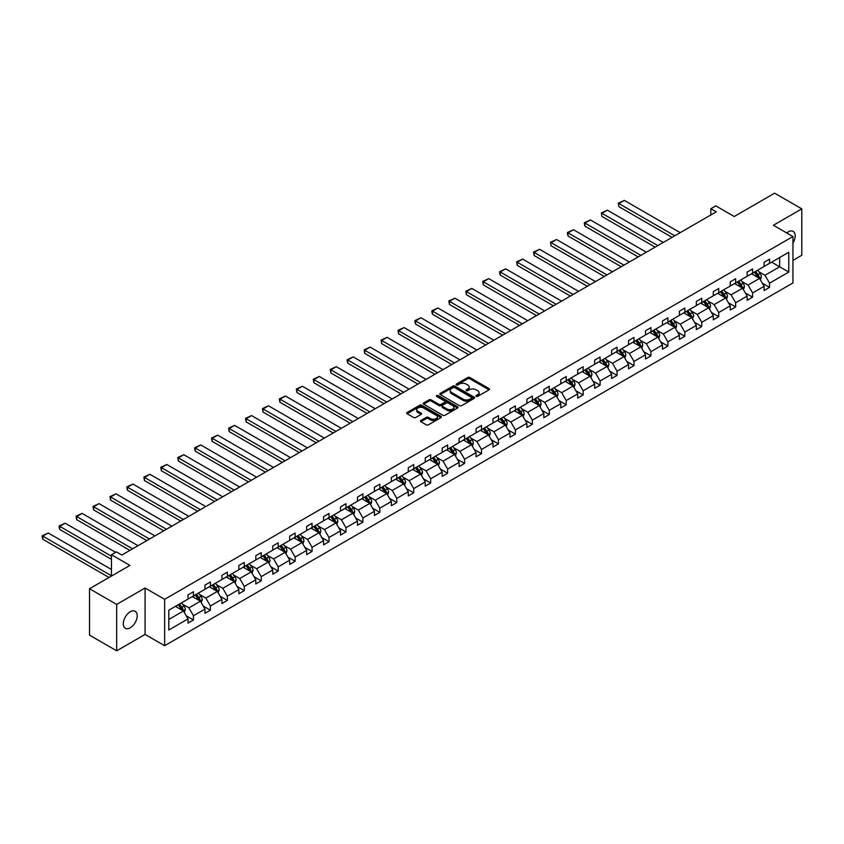 <?xml version="1.0" encoding="UTF-8"?>
<svg xmlns="http://www.w3.org/2000/svg" width="844" height="844" viewBox="0 0 844 844"><rect width="100%" height="100%" fill="white"/><g stroke="black" fill="none" stroke-linecap="round" stroke-linejoin="round"><path stroke-width="1.27" d="M476.216 396.374A1.055 0.612 0 0 0 477.704 396.374L489.035 389.833A1.509 0.876 0 0 0 489.478 389.211A1.509 0.876 0 0 0 489.035 388.599L469.844 377.521A1.509 0.876 0 0 0 467.713 377.521L456.382 384.062A1.055 0.612 0 0 0 457.87 384.927L459.336 384.073A4.821 2.785 0 0 1 466.162 384.073L467.766 385.001A4.821 2.785 0 0 1 469.18 386.974A4.821 2.785 0 0 1 467.766 388.936L466.299 389.78A1.055 0.612 0 0 0 467.787 390.645L469.253 389.801A4.821 2.785 0 0 1 476.079 389.801L477.672 390.719A4.821 2.785 0 0 1 479.086 392.692A4.821 2.785 0 0 1 477.672 394.665L476.216 395.509A1.055 0.612 0 0 0 476.216 396.374L476.216 395.509M130.25 627.799A9.833 5.676 120 0 0 136.675 619.137A9.833 5.676 120 0 0 135.167 611.267A9.833 5.676 120 0 0 130.25 611.752A9.833 5.676 120 0 0 123.825 620.414A9.833 5.676 120 0 0 125.334 628.295A9.833 5.676 120 0 0 130.25 627.799M792.949 243.061A9.833 5.676 120 0 0 793.138 231.383A9.833 5.676 120 0 0 788.222 231.878A9.833 5.676 120 0 0 786.703 232.944M792.949 260.374L801.8 255.268L801.8 208.858L774.644 193.181L734.248 216.507L715.775 205.852L710.838 208.7L710.838 214.977M116.672 650.819L145.073 634.414L145.073 588.015L116.672 604.409L116.672 650.819L89.527 635.142L89.527 588.732L129.923 565.406L111.461 554.751L111.461 576.072M116.672 604.409L89.527 588.732M420.903 420.481A1.509 0.876 0 0 0 420.47 421.103A1.509 0.876 0 0 0 420.903 421.715L426.294 424.827A1.509 0.876 0 0 0 428.425 424.827L441.001 417.558A1.509 0.876 0 0 0 441.444 416.947A1.509 0.876 0 0 0 441.001 416.324L421.81 405.247A1.509 0.876 0 0 0 419.679 405.247L407.103 412.516A1.509 0.876 0 0 0 406.66 413.127A1.509 0.876 0 0 0 407.103 413.739L413.602 417.495A1.509 0.876 0 0 0 415.733 417.495L421.124 414.393A1.509 0.876 0 0 0 421.567 413.771A1.509 0.876 0 0 0 421.124 413.159L417.896 411.292A4.03 2.332 0 0 1 416.714 409.646A4.03 2.332 0 0 1 419.204 407.504A4.03 2.332 0 0 1 423.604 408L436.232 415.301A4.03 2.332 0 0 1 437.414 416.947A4.03 2.332 0 0 1 434.924 419.099A4.03 2.332 0 0 1 430.524 418.592L428.425 417.379A1.509 0.876 0 0 0 426.294 417.379L420.903 420.481L420.903 421.715M111.461 554.751L116.409 551.892L121.831 555.035L716.271 211.833L710.838 208.7M145.073 588.015L164.633 599.303L792.949 236.542L792.949 282.951L164.633 645.702L164.633 599.303M801.8 208.858L773.399 225.253L792.949 236.542M459.452 405.679A1.509 0.876 0 0 0 461.584 405.679L474.159 398.421A1.509 0.876 0 0 0 474.602 397.798A1.509 0.876 0 0 0 474.159 397.186L454.969 386.109A1.509 0.876 0 0 0 452.838 386.109L440.262 393.367A1.509 0.876 0 0 0 439.819 393.99A1.509 0.876 0 0 0 440.262 394.602L459.452 405.679M437.002 396.596A1.055 0.612 0 0 1 438.068 396.743L438.068 395.498L457.585 406.755A1.509 0.876 0 0 1 458.028 407.378A1.509 0.876 0 0 1 457.585 407.99L444.999 415.248A1.509 0.876 0 0 1 442.868 415.248L423.677 404.171L429.068 401.09L429.068 399.834L423.677 402.936A1.509 0.876 0 0 0 423.234 403.559A1.509 0.876 0 0 0 423.677 404.171L423.677 402.936M429.068 401.09A1.509 0.876 0 0 1 431.2 401.09L431.2 399.834A1.509 0.876 0 0 0 429.068 399.834M431.2 399.834L438.975 404.329A1.509 0.876 0 0 0 441.106 404.329L444.682 402.261A1.509 0.876 0 0 0 445.126 401.649A1.509 0.876 0 0 0 444.682 401.037L436.58 396.353A1.055 0.612 0 0 1 438.068 395.498M168.811 610.18L188.033 599.082L188.033 594.883L193.466 591.749L193.466 595.948L204.976 589.302L204.976 585.103L210.409 581.959L210.409 586.169L221.919 579.522L221.919 575.313L227.352 572.179L227.352 576.389L238.863 569.732L238.863 565.533L244.296 562.399L244.296 566.598L255.806 559.952L255.806 555.753L261.239 552.62L261.239 556.818L272.749 550.172L272.749 545.973L278.182 542.84L278.182 547.039L289.692 540.392L289.692 536.193L295.126 533.049L295.126 537.259L306.636 530.612L306.636 526.403L312.069 523.269L312.069 527.468L323.579 520.822L323.579 516.623L329.012 513.49L329.012 517.688L340.522 511.042L340.522 506.843L345.956 503.71L345.956 507.909L357.466 501.262L357.466 497.063L362.899 493.919L362.899 498.129L374.409 491.482L374.409 487.273L379.842 484.139L379.842 488.338L391.352 481.692L391.352 477.493L396.786 474.36L396.786 478.559L408.296 471.912L408.296 467.713L413.729 464.58L413.729 468.779L425.239 462.132L425.239 457.933L430.672 454.8L430.672 458.999L442.182 452.352L442.182 448.153L447.615 445.01L447.615 449.219L459.125 442.572L459.125 438.363L464.559 435.23L464.559 439.429L476.069 432.782L476.069 428.583L481.502 425.45L481.502 429.649L493.012 423.002L493.012 418.803L498.445 415.67L498.445 419.869L509.955 413.222L509.955 409.023L515.389 405.88L515.389 410.089L526.899 403.443L526.899 399.233L532.332 396.1L532.332 400.299L543.842 393.652L543.842 389.453L549.275 386.32L549.275 390.519L560.785 383.872L560.785 379.673L566.219 376.54L566.219 380.739L577.729 374.092L577.729 369.894L583.162 366.76L583.162 370.959L594.672 364.313L594.672 360.103L600.105 356.97L600.105 361.179L611.615 354.533L611.615 350.323L617.048 347.19L617.048 351.389L628.569 344.742L628.569 340.543L633.992 337.41L633.992 341.609L645.512 334.962L645.512 330.764L650.935 327.63L650.935 331.829L662.456 325.183L662.456 320.984L667.878 317.84L667.878 322.049L679.399 315.403L679.399 311.193L684.822 308.06L684.822 312.259L696.342 305.612L696.342 301.413L701.765 298.28L701.765 302.479L713.285 295.833L713.285 291.634L718.708 288.5L718.708 292.699L730.229 286.053L730.229 281.854L735.651 278.72L735.651 282.919L747.172 276.273L747.172 272.063L752.595 268.93L752.595 273.139L764.115 266.482L764.115 262.284L769.538 259.15L769.538 263.349L788.771 252.25L788.771 272.074L769.538 283.173L769.538 287.371L764.115 290.505L764.115 286.306L752.595 292.952L752.595 297.151L747.172 300.285L747.172 296.086L735.651 302.732L735.651 306.931L730.229 310.064L730.229 305.866L718.708 312.512L718.708 316.711L713.285 319.855L713.285 315.645L701.765 322.292L701.765 326.501L696.342 329.635L696.342 325.436L684.822 332.082L684.822 336.281L679.399 339.415L679.399 335.216L667.878 341.862L667.878 346.061L662.456 349.194L662.456 344.996L650.935 351.642L650.935 355.841L645.512 358.985L645.512 354.775L633.992 361.422L633.992 365.631L628.569 368.765L628.569 364.566L617.048 371.212L617.048 375.411L611.615 378.545L611.615 374.346L600.105 380.992L600.105 385.191L594.672 388.324L594.672 384.125L583.162 390.772L583.162 394.971L577.729 398.104L577.729 393.905L566.219 400.552L566.219 404.751L560.785 407.895L560.785 403.685L549.275 410.332L549.275 414.541L543.842 417.674L543.842 413.476L532.332 420.122L532.332 424.321L526.899 427.454L526.899 423.255L515.389 429.902L515.389 434.101L509.955 437.234L509.955 433.035L498.445 439.682L498.445 443.881L493.012 447.025L493.012 442.815L481.502 449.462L481.502 453.671L476.069 456.804L476.069 452.606L464.559 459.252L464.559 463.451L459.125 466.584L459.125 462.385L447.615 469.032L447.615 473.231L442.182 476.364L442.182 472.165L430.672 478.812L430.672 483.011L425.239 486.144L425.239 481.945L413.729 488.592L413.729 492.801L408.296 495.934L408.296 491.725L396.786 498.382L396.786 502.581L391.352 505.714L391.352 501.515L379.842 508.162L379.842 512.361L374.409 515.494L374.409 511.295L362.899 517.942L362.899 522.141L357.466 525.274L357.466 521.075L345.956 527.722L345.956 531.92L340.522 535.064L340.522 530.855L329.012 537.501L329.012 541.711L323.579 544.844L323.579 540.645L312.069 547.292L312.069 551.491L306.636 554.624L306.636 550.425L295.126 557.072L295.126 561.271L289.692 564.404L289.692 560.205L278.182 566.851L278.182 571.05L272.749 574.194L272.749 569.985L261.239 576.631L261.239 580.841L255.806 583.974L255.806 579.765L244.296 586.422L244.296 590.621L238.863 593.754L238.863 589.555L227.352 596.202L227.352 600.4L221.919 603.534L221.919 599.335L210.409 605.981L210.409 610.18L204.976 613.314L204.976 609.115L193.466 615.761L193.466 619.96L188.033 623.104L188.033 618.895L168.811 629.993L168.811 610.18M192.379 596.571L200.418 601.213L188.898 607.859L182.62 604.23M188.898 607.859L193.466 615.761M200.418 601.213L204.976 609.115M188.033 598.079L188.898 598.586L193.466 595.948M209.323 586.791L217.362 591.433L205.841 598.079L199.564 594.45M205.841 598.079L210.409 605.981M217.362 591.433L221.919 599.335M204.976 588.3L205.841 588.795L210.409 586.169M226.266 577.011L234.305 581.653L222.784 588.3L216.507 584.67M222.784 588.3L227.352 596.202M234.305 581.653L238.863 589.555M221.919 578.52L222.784 579.016L227.352 576.389M243.209 567.231L251.248 571.873L239.728 578.52L233.45 574.891M239.728 578.52L244.296 586.422M251.248 571.873L255.806 579.765M238.863 568.729L239.728 569.236L244.296 566.598M260.152 557.451L268.192 562.083L256.671 568.729L250.394 565.1M256.671 568.729L261.239 576.631M268.192 562.083L272.749 569.985M255.806 558.95L256.671 559.456L261.239 556.818M277.096 547.661L285.135 552.303L273.625 558.95L267.337 555.32M273.625 558.95L278.182 566.851M285.135 552.303L289.692 560.205M272.749 549.17L273.625 549.666L278.182 547.039M294.039 537.881L302.078 542.523L290.568 549.17L284.28 545.54M290.568 549.17L295.126 557.072M302.078 542.523L306.636 550.425M289.692 539.39L290.568 539.886L295.126 537.259M310.982 528.101L319.021 532.743L307.511 539.39L301.224 535.761M307.511 539.39L312.069 547.292M319.021 532.743L323.579 540.645M306.636 529.599L307.511 530.106L312.069 527.468M327.926 518.322L335.965 522.953L324.455 529.599L318.167 525.97M324.455 529.599L329.012 537.501M335.965 522.953L340.522 530.855M323.579 519.82L324.455 520.326L329.012 517.688M344.869 508.531L352.908 513.173L341.398 519.82L335.11 516.19M341.398 519.82L345.956 527.722M352.908 513.173L357.466 521.075M340.522 510.04L341.398 510.546L345.956 507.909M361.812 498.751L369.851 503.393L358.341 510.04L352.053 506.411M358.341 510.04L362.899 517.942M369.851 503.393L374.409 511.295M357.466 500.26L358.341 500.756L362.899 498.129M378.756 488.971L386.795 493.613L375.285 500.26L368.997 496.631M375.285 500.26L379.842 508.162M386.795 493.613L391.352 501.515M374.409 490.48L375.285 490.976L379.842 488.338M395.699 479.192L403.738 483.834L392.228 490.48L385.94 486.851M392.228 490.48L396.786 498.382M403.738 483.834L408.296 491.725M391.352 480.69L392.228 481.196L396.786 478.559M412.642 469.401L420.681 474.043L409.171 480.69L402.883 477.06M409.171 480.69L413.729 488.592M420.681 474.043L425.239 481.945M408.296 470.91L409.171 471.416L413.729 468.779M429.585 459.621L437.625 464.263L426.114 470.91L419.827 467.281M426.114 470.91L430.672 478.812M437.625 464.263L442.182 472.165M425.239 461.13L426.114 461.626L430.672 458.999M446.529 449.841L454.568 454.483L443.058 461.13L436.77 457.501M443.058 461.13L447.615 469.032M454.568 454.483L459.125 462.385M442.182 451.35L443.058 451.846L447.615 449.219M463.472 440.062L471.511 444.704L460.001 451.35L453.713 447.721M460.001 451.35L464.559 459.252M471.511 444.704L476.069 452.606M459.125 441.56L460.001 442.066L464.559 439.429M480.415 430.282L488.454 434.913L476.944 441.56L470.657 437.93M476.944 441.56L481.502 449.462M488.454 434.913L493.012 442.815M476.069 431.78L476.944 432.286L481.502 429.649M497.359 420.491L505.398 425.133L493.888 431.78L487.6 428.151M493.888 431.78L498.445 439.682M505.398 425.133L509.955 433.035M493.012 422L493.888 422.506L498.445 419.869M514.302 410.712L522.341 415.353L510.831 422L504.543 418.371M510.831 422L515.389 429.902M522.341 415.353L526.899 423.255M509.955 412.22L510.831 412.716L515.389 410.089M531.245 400.932L539.284 405.574L527.774 412.22L521.486 408.591M527.774 412.22L532.332 420.122M539.284 405.574L543.842 413.476M526.899 402.44L527.774 402.936L532.332 400.299M548.189 391.152L556.228 395.794L544.718 402.44L538.43 398.811M544.718 402.44L549.275 410.332M556.228 395.794L560.785 403.685M543.842 392.65L544.718 393.156L549.275 390.519M565.132 381.361L573.171 386.003L561.661 392.65L555.373 389.021M561.661 392.65L566.219 400.552M573.171 386.003L577.729 393.905M560.785 382.87L561.661 383.376L566.219 380.739M582.075 371.582L590.114 376.224L578.604 382.87L572.316 379.241M578.604 382.87L583.162 390.772M590.114 376.224L594.672 384.125M577.729 373.09L578.604 373.586L583.162 370.959M599.018 361.802L607.058 366.444L595.548 373.09L589.26 369.461M595.548 373.09L600.105 380.992M607.058 366.444L611.615 374.346M594.672 363.31L595.548 363.806L600.105 361.179M615.962 352.022L624.001 356.664L612.491 363.31L606.203 359.681M612.491 363.31L617.048 371.212M624.001 356.664L628.569 364.566M611.615 353.52L612.491 354.026L617.048 351.389M632.905 342.242L640.944 346.873L629.434 353.52L623.146 349.891M629.434 353.52L633.992 361.422M640.944 346.873L645.512 354.775M628.569 343.74L629.434 344.246L633.992 341.609M649.848 332.452L657.887 337.094L646.377 343.74L640.09 340.111M646.377 343.74L650.935 351.642M657.887 337.094L662.456 344.996M645.512 333.96L646.377 334.467L650.935 331.829M666.792 322.672L674.831 327.314L663.321 333.96L657.033 330.331M663.321 333.96L667.878 341.862M674.831 327.314L679.399 335.216M662.456 324.18L663.321 324.676L667.878 322.049M683.735 312.892L691.774 317.534L680.264 324.18L673.976 320.551M680.264 324.18L684.822 332.082M691.774 317.534L696.342 325.436M679.399 314.401L680.264 314.896L684.822 312.259M700.678 303.112L708.717 307.743L697.207 314.401L690.919 310.771M697.207 314.401L701.765 322.292M708.717 307.743L713.285 315.645M696.342 304.61L697.207 305.117L701.765 302.479M717.622 293.322L725.661 297.964L714.151 304.61L707.863 300.981M714.151 304.61L718.708 312.512M725.661 297.964L730.229 305.866M713.285 294.83L714.151 295.337L718.708 292.699M734.565 283.542L742.604 288.184L731.094 294.83L724.806 291.201M731.094 294.83L735.651 302.732M742.604 288.184L747.172 296.086M730.229 285.05L731.094 285.546L735.651 282.919M751.508 273.762L759.547 278.404L748.037 285.05L741.749 281.421M748.037 285.05L752.595 292.952M759.547 278.404L764.115 286.306M747.172 275.271L748.037 275.766L752.595 273.139M771.606 262.157L779.645 266.799L764.981 275.271L758.693 271.641M764.981 275.271L769.538 283.173M788.771 272.074L779.645 266.799L779.645 257.525L788.771 252.25M145.073 634.414L164.633 645.702M764.115 265.48L764.981 265.987L769.538 263.349M168.811 619.464L183.475 610.993L175.436 606.361M183.475 610.993L188.033 618.895M762.322 283.204L769.538 287.371M745.379 292.984L752.595 297.151M728.435 302.764L735.651 306.931M711.492 312.544L718.708 316.711M694.549 322.324L701.765 326.501M677.605 332.114L684.822 336.281M660.662 341.894L667.878 346.061M643.719 351.674L650.935 355.841M626.775 361.454L633.992 365.631M609.832 371.244L617.048 375.411M592.889 381.024L600.105 385.191M575.946 390.804L583.162 394.971M559.002 400.583L566.219 404.751M542.059 410.363L549.275 414.541M525.116 420.154L532.332 424.321M508.172 429.934L515.389 434.101M491.229 439.713L498.445 443.881M474.275 449.493L481.502 453.671M457.332 459.284L464.559 463.451M440.389 469.064L447.615 473.231M423.445 478.843L430.672 483.011M406.502 488.623L413.729 492.801M389.559 498.403L396.786 502.581M372.615 508.193L379.842 512.361M355.672 517.973L362.899 522.141M338.729 527.753L345.956 531.92M321.786 537.533L329.012 541.711M304.842 547.323L312.069 551.491M287.899 557.103L295.126 561.271M270.956 566.883L278.182 571.05M254.012 576.663L261.239 580.841M237.069 586.453L244.296 590.621M220.126 596.233L227.352 600.4M203.182 606.013L210.409 610.18M186.239 615.793L193.466 619.96M476.638 396.522L477.672 395.92A4.821 2.785 0 0 0 479.086 393.948L479.086 392.692M469.18 386.974L469.18 388.219A4.821 2.785 0 0 1 467.766 390.192L466.721 390.793M489.014 389.844L469.844 378.777A1.509 0.876 0 0 0 467.713 378.777L456.804 385.075M474.138 398.431L454.969 387.364A1.509 0.876 0 0 0 452.838 387.364L440.273 394.612L440.262 393.367M471.49 398.231A1.055 0.612 0 0 0 471.49 397.376L454.652 387.649A1.055 0.612 0 0 0 453.154 387.649L451.614 388.535A4.821 2.785 0 0 0 450.2 390.508A4.821 2.785 0 0 0 451.614 392.481L463.124 399.128A4.821 2.785 0 0 0 469.95 399.128L471.49 398.231L471.49 399.486A1.055 0.612 0 0 0 471.807 399.054L471.807 397.798M450.2 390.508L450.2 391.764A4.821 2.785 0 0 0 451.614 393.737L451.614 392.481M471.49 399.486L469.95 400.383A4.821 2.785 0 0 1 463.124 400.383L451.614 393.737M431.2 401.09L438.975 405.584A1.509 0.876 0 0 0 441.106 405.584L444.682 403.516A1.509 0.876 0 0 0 445.126 402.904L445.126 401.649M438.068 396.743L457.564 408M447.056 408.992A4.03 2.332 0 0 0 451.445 409.498A4.03 2.332 0 0 0 453.935 407.346A4.03 2.332 0 0 0 452.753 405.7L448.312 403.126A1.509 0.876 0 0 0 446.17 403.126L442.604 405.183A1.509 0.876 0 0 0 442.161 405.806A1.509 0.876 0 0 0 442.604 406.418L447.056 408.992L447.056 410.247A4.03 2.332 0 0 0 451.445 410.743A4.03 2.332 0 0 0 453.935 408.601L453.935 407.346M442.161 405.806L442.161 407.061A1.509 0.876 0 0 0 442.604 407.673L442.604 406.418M447.056 410.247L442.604 407.673M437.414 416.947L437.414 418.202A4.03 2.332 0 0 1 434.924 420.354A4.03 2.332 0 0 1 430.524 419.848L428.425 418.624A1.509 0.876 0 0 0 426.294 418.624L420.924 421.726M416.714 409.646L416.714 410.901A4.03 2.332 0 0 0 417.896 412.547L417.896 411.292M421.124 413.159L421.124 414.393L417.896 412.547M441.001 416.324L441.001 417.558L421.81 406.502A1.509 0.876 0 0 0 419.679 406.502L407.124 413.75M760.37 279.828L761.372 276.948A4.072 2.353 -120 0 0 760.075 273.477L757.638 270.228M674.778 235.792L618.874 203.52L624.307 200.387L680.211 232.659M753.259 274.775L752.204 273.361M618.874 206.653L618.283 203.172L618.874 206.653L672.067 237.364M758.946 278.056L759.178 277.117A4.072 2.353 -120 0 0 758.007 274.669L755.57 271.42M754.557 272.011L757.237 275.587A2.078 1.192 60 0 1 757.617 276.22L759.178 277.117M754.272 272.169L756.709 275.429A4.072 2.353 60 0 1 757.722 277.349M618.283 203.172L624.307 200.387M743.427 289.619L744.429 286.728A4.072 2.353 -120 0 0 743.131 283.267L740.694 280.008M657.835 245.572L601.93 213.3L607.364 210.167L663.268 242.439M736.316 284.555L735.261 283.141M601.93 216.433L601.339 212.952L601.93 216.433L655.123 247.144M742.003 287.836L742.235 286.907A4.072 2.353 -120 0 0 741.064 284.46L738.627 281.2M737.614 281.791L740.293 285.367A2.078 1.192 60 0 1 740.673 286L742.235 286.907M737.329 281.949L739.766 285.209A4.072 2.353 60 0 1 740.779 287.129M601.339 212.952L607.364 210.167M726.484 299.398L727.486 296.508A4.072 2.353 -120 0 0 726.188 293.047L723.751 289.787M640.891 255.352L584.987 223.08L590.42 219.946L646.325 252.219M719.373 294.334L718.318 292.921M584.987 226.213L584.396 223.987L584.396 222.742L584.987 223.08L584.987 226.213L638.18 256.924M725.059 297.615L725.291 296.687A4.072 2.353 -120 0 0 724.12 294.239L721.683 290.98M720.67 291.57L723.35 295.157A2.078 1.192 60 0 1 723.73 295.78L725.291 296.687M720.386 291.739L722.823 294.989A4.072 2.353 60 0 1 723.836 296.909M584.396 222.742L590.42 219.946M709.54 309.178L710.542 306.298A4.072 2.353 -120 0 0 709.245 302.827L706.808 299.567M623.948 265.143L568.044 232.86L573.477 229.726L629.381 262.009M702.43 304.114L701.375 302.711M568.044 236.003L567.453 233.777L567.453 232.522L568.044 232.86L568.044 236.003L621.237 266.704M708.116 307.406L708.348 306.467A4.072 2.353 -120 0 0 707.177 304.019L704.74 300.759M703.727 301.35L706.407 304.937A2.078 1.192 60 0 1 706.787 305.56L708.348 306.467M703.442 301.519L705.879 304.768A4.072 2.353 60 0 1 706.892 306.688M567.453 232.522L573.477 229.726M692.597 318.958L693.599 316.078A4.072 2.353 -120 0 0 692.302 312.607L689.864 309.358M607.005 274.922L551.1 242.65L556.534 239.517L612.438 271.789M685.486 313.905L684.431 312.491M551.1 245.783L550.51 242.302L551.1 245.783L604.293 276.494M691.173 317.186L691.405 316.247A4.072 2.353 -120 0 0 690.234 313.799L687.797 310.55M686.784 311.13L689.464 314.717A2.078 1.192 60 0 1 689.843 315.35L691.405 316.247M686.499 311.299L688.936 314.559A4.072 2.353 60 0 1 689.949 316.479M550.51 242.302L556.534 239.517M675.654 328.738L676.656 325.858A4.072 2.353 -120 0 0 675.358 322.387L672.921 319.137M590.061 284.702L534.157 252.43L539.59 249.297L595.495 281.569M668.543 323.685L667.488 322.271M534.157 255.563L533.556 252.082L534.157 252.43L534.157 255.563L587.35 286.274M674.229 326.966L674.461 326.027A4.072 2.353 -120 0 0 673.29 323.579L670.853 320.33M669.841 320.92L672.52 324.497A2.078 1.192 60 0 1 672.9 325.13L674.461 326.027M669.556 321.079L671.993 324.339A4.072 2.353 60 0 1 673.006 326.259M533.556 252.082L539.59 249.297M658.71 338.528L659.713 335.638A4.072 2.353 -120 0 0 658.415 332.177L655.978 328.917M573.118 294.482L517.214 262.21L522.647 259.076L578.551 291.349M651.6 333.464L650.545 332.051M517.214 265.343L516.612 261.862L517.214 262.21L517.214 265.343L570.407 296.054M657.286 336.745L657.518 335.817A4.072 2.353 -120 0 0 656.347 333.369L653.91 330.109M652.897 330.7L655.577 334.277A2.078 1.192 60 0 1 655.957 334.91L657.518 335.817M652.612 330.859L655.049 334.118A4.072 2.353 60 0 1 656.062 336.039M516.612 261.862L522.647 259.076M641.767 348.308L642.769 345.418A4.072 2.353 -120 0 0 641.472 341.957L639.035 338.697M556.175 304.273L500.27 271.99L505.704 268.856L561.608 301.129M634.656 343.244L633.601 341.841M500.27 275.133L499.669 272.907L499.669 271.652L500.27 271.99L500.27 275.133L553.453 305.834M640.343 346.536L640.575 345.597A4.072 2.353 -120 0 0 639.404 343.149L636.967 339.889M635.954 340.48L638.634 344.067A2.078 1.192 60 0 1 639.014 344.69L640.575 345.597M635.669 340.649L638.106 343.898A4.072 2.353 60 0 1 639.119 345.818M499.669 271.652L505.704 268.856M624.824 358.088L625.826 355.208A4.072 2.353 -120 0 0 624.528 351.737L622.091 348.488M539.232 314.052L483.327 281.78L488.76 278.636L544.665 310.919M617.713 353.035L616.658 351.621M483.327 284.913L482.726 281.432L483.327 281.78L483.327 284.913L536.51 315.614M623.399 356.316L623.632 355.377A4.072 2.353 -120 0 0 622.461 352.929L620.024 349.68M619.011 350.26L621.69 353.847A2.078 1.192 60 0 1 622.07 354.48L623.632 355.377M618.726 350.429L621.163 353.678A4.072 2.353 60 0 1 622.176 355.609M482.726 281.432L488.76 278.636M607.88 367.868L608.883 364.988A4.072 2.353 -120 0 0 607.585 361.517L605.148 358.267M522.288 323.832L466.384 291.56L471.817 288.426L527.722 320.699M600.77 362.814L599.715 361.401M466.384 294.693L465.782 291.212L466.384 291.56L466.384 294.693L519.566 325.404M606.456 366.096L606.688 365.157A4.072 2.353 -120 0 0 605.517 362.709L603.08 359.46M602.057 360.05L604.747 363.627A2.078 1.192 60 0 1 605.127 364.26L606.688 365.157M601.783 360.209L604.22 363.469A4.072 2.353 60 0 1 605.232 365.389M465.782 291.212L471.817 288.426M590.937 377.658L591.939 374.768A4.072 2.353 -120 0 0 590.642 371.307L588.205 368.047M505.345 333.612L449.441 301.34L454.874 298.206L510.778 330.479M583.826 372.594L582.771 371.181M449.441 304.473L448.839 300.991L449.441 301.34L449.441 304.473L502.623 335.184M589.513 375.875L589.745 374.947A4.072 2.353 -120 0 0 588.574 372.499L586.137 369.239M585.114 369.83L587.804 373.407A2.078 1.192 60 0 1 588.184 374.04L589.745 374.947M584.839 369.988L587.276 373.248A4.072 2.353 60 0 1 588.289 375.169M448.839 300.991L454.874 298.206M573.994 387.438L574.996 384.547A4.072 2.353 -120 0 0 573.698 381.087L571.261 377.827M488.402 343.392L432.497 311.119L437.93 307.986L493.835 340.259M566.883 382.374L565.828 380.961M432.497 314.253L431.896 312.027L431.896 310.782L432.497 311.119L432.497 314.253L485.68 344.964M572.57 385.655L572.802 384.727A4.072 2.353 -120 0 0 571.631 382.279L569.194 379.019M568.17 379.61L570.861 383.197A2.078 1.192 60 0 1 571.24 383.82L572.802 384.727M567.896 379.779L570.333 383.028A4.072 2.353 60 0 1 571.346 384.948M431.896 310.782L437.93 307.986M557.051 397.218L558.053 394.338A4.072 2.353 -120 0 0 556.755 390.867L554.318 387.618M471.458 353.182L415.554 320.899L420.987 317.766L476.892 350.049M549.94 392.154L548.885 390.751M415.554 324.043L414.953 321.817L414.953 320.562L415.554 320.899L415.554 324.043L468.736 354.744M555.626 395.446L555.858 394.507A4.072 2.353 -120 0 0 554.687 392.059L552.25 388.799M551.227 389.39L553.917 392.977A2.078 1.192 60 0 1 554.297 393.61L555.858 394.507M550.953 389.559L553.39 392.808A4.072 2.353 60 0 1 554.402 394.739M414.953 320.562L420.987 317.766M540.107 406.998L541.109 404.118A4.072 2.353 -120 0 0 539.812 400.647L537.375 397.397M454.515 362.962L398.611 330.69L404.044 327.556L459.948 359.829M532.997 401.944L531.942 400.531M398.611 333.823L398.009 330.342L398.611 330.69L398.611 333.823L451.793 364.534M538.683 405.226L538.915 404.287A4.072 2.353 -120 0 0 537.744 401.839L535.307 398.59M534.284 399.17L536.974 402.757A2.078 1.192 60 0 1 537.354 403.39L538.915 404.287M534.009 399.339L536.446 402.599A4.072 2.353 60 0 1 537.459 404.519M398.009 330.342L404.044 327.556M523.164 416.778L524.166 413.898A4.072 2.353 -120 0 0 522.869 410.437L520.432 407.177M437.572 372.742L381.667 340.47L387.101 337.336L442.994 369.609M516.053 411.724L514.998 410.311M381.667 343.603L381.066 340.121L381.667 340.47L381.667 343.603L434.85 374.314M521.74 415.005L521.972 414.077A4.072 2.353 -120 0 0 520.801 411.619L518.364 408.369M517.34 408.96L520.031 412.537A2.078 1.192 60 0 1 520.41 413.17L521.972 414.077M517.066 409.118L519.503 412.378A4.072 2.353 60 0 1 520.516 414.298M381.066 340.121L387.101 337.336M506.221 426.568L507.223 423.677A4.072 2.353 -120 0 0 505.925 420.217L503.488 416.957M420.628 382.522L364.724 350.249L370.157 347.116L426.051 379.389M499.11 421.504L498.055 420.09M364.724 353.383L364.123 349.901L364.724 350.249L364.724 353.383L417.907 384.094M504.796 424.785L505.028 423.857A4.072 2.353 -120 0 0 503.857 421.409L501.42 418.149M500.397 418.74L503.087 422.327A2.078 1.192 60 0 1 503.457 422.949L505.028 423.857M500.123 418.898L502.56 422.158A4.072 2.353 60 0 1 503.573 424.078M364.123 349.901L370.157 347.116M489.277 436.348L490.28 433.468A4.072 2.353 -120 0 0 488.982 429.997L486.545 426.737M403.685 392.312L347.781 360.029L353.214 356.896L409.108 389.168M482.167 431.284L481.112 429.881M347.781 363.173L347.179 360.947L347.179 359.692L347.781 360.029L347.781 363.173L400.963 393.874M487.853 434.576L488.085 433.637A4.072 2.353 -120 0 0 486.914 431.189L484.477 427.929M483.454 428.52L486.144 432.107A2.078 1.192 60 0 1 486.513 432.729L488.085 433.637M483.169 428.689L485.616 431.938A4.072 2.353 60 0 1 486.629 433.858M347.179 359.692L353.214 356.896M472.334 446.128L473.336 443.248A4.072 2.353 -120 0 0 472.039 439.777L469.602 436.527M386.742 402.092L330.837 369.82L336.271 366.676L392.165 398.959M465.223 441.074L464.168 439.661M330.837 372.953L330.236 369.472L330.837 369.82L330.837 372.953L384.02 403.654M470.91 444.355L471.142 443.416A4.072 2.353 -120 0 0 469.971 440.969L467.534 437.719M466.51 438.3L469.201 441.887A2.078 1.192 60 0 1 469.57 442.52L471.142 443.416M466.226 438.469L468.673 441.718A4.072 2.353 60 0 1 469.686 443.649M330.236 369.472L336.271 366.676M455.391 455.908L456.393 453.028A4.072 2.353 -120 0 0 455.095 449.557L452.658 446.307M369.799 411.872L313.894 379.6L319.327 376.466L375.221 408.739M448.28 450.854L447.225 449.441M313.894 382.733L313.293 379.251L313.894 379.6L313.894 382.733L367.077 413.444M453.966 454.135L454.199 453.196A4.072 2.353 -120 0 0 453.028 450.749L450.591 447.499M449.567 448.09L452.257 451.667A2.078 1.192 60 0 1 452.627 452.3L454.199 453.196M449.282 448.248L451.73 451.508A4.072 2.353 60 0 1 452.743 453.428M313.293 379.251L319.327 376.466M438.447 465.698L439.45 462.807A4.072 2.353 -120 0 0 438.152 459.347L435.715 456.087M352.855 421.652L296.951 389.379L302.384 386.246L358.278 418.518M431.337 460.634L430.282 459.22M296.951 392.513L296.349 389.031L296.951 389.379L296.951 392.513L350.133 423.224M437.023 463.915L437.255 462.987A4.072 2.353 -120 0 0 436.084 460.539L433.647 457.279M432.624 457.87L435.314 461.446A2.078 1.192 60 0 1 435.683 462.079L437.255 462.987M432.339 458.028L434.787 461.288A4.072 2.353 60 0 1 435.799 463.208M296.349 389.031L302.384 386.246M421.504 475.478L422.506 472.587A4.072 2.353 -120 0 0 421.209 469.127L418.772 465.867M335.912 431.442L280.008 399.159L285.441 396.026L341.335 428.298M414.393 470.414L413.338 469.011M280.008 402.293L279.406 400.067L279.406 398.822L280.008 399.159L280.008 402.293L333.19 433.004M420.08 473.695L420.312 472.767A4.072 2.353 -120 0 0 419.141 470.319L416.704 467.059M415.681 467.65L418.371 471.237A2.078 1.192 60 0 1 418.74 471.859L420.312 472.767M415.396 467.819L417.843 471.068A4.072 2.353 60 0 1 418.856 472.988M279.406 398.822L285.441 396.026M404.561 485.258L405.563 482.378A4.072 2.353 -120 0 0 404.265 478.907L401.828 475.657M318.969 441.222L263.064 408.95L268.498 405.806L324.391 438.089M397.45 480.204L396.395 478.791M263.064 412.083L262.463 408.601L263.064 408.95L263.064 412.083L316.247 442.783M403.137 483.485L403.369 482.546A4.072 2.353 -120 0 0 402.198 480.099L399.761 476.839M398.737 477.43L401.427 481.017A2.078 1.192 60 0 1 401.797 481.65L403.369 482.546M398.452 477.598L400.9 480.848A4.072 2.353 60 0 1 401.913 482.779M262.463 408.601L268.498 405.806M387.618 495.038L388.62 492.157A4.072 2.353 -120 0 0 387.322 488.687L384.885 485.437M302.025 451.002L246.121 418.729L251.554 415.596L307.448 447.869M380.507 489.984L379.452 488.57M246.121 421.863L245.52 418.381L246.121 418.729L246.121 421.863L299.303 452.574M386.193 493.265L386.425 492.326A4.072 2.353 -120 0 0 385.254 489.879L382.817 486.629M381.794 487.22L384.484 490.797A2.078 1.192 60 0 1 384.853 491.43L386.425 492.326M381.509 487.378L383.957 490.638A4.072 2.353 60 0 1 384.969 492.558M245.52 418.381L251.554 415.596M370.674 504.828L371.676 501.937A4.072 2.353 -120 0 0 370.379 498.477L367.942 495.217M285.082 460.782L229.178 428.509L234.611 425.376L290.505 457.648M363.564 499.764L362.509 498.35M229.178 431.643L228.576 428.161L229.178 428.509L229.178 431.643L282.36 462.354M369.25 503.045L369.472 502.117A4.072 2.353 -120 0 0 368.311 499.659L365.874 496.409M364.851 497L367.541 500.576A2.078 1.192 60 0 1 367.91 501.209L369.472 502.117M364.566 497.158L367.013 500.418A4.072 2.353 60 0 1 368.026 502.338M228.576 428.161L234.611 425.376M353.731 514.608L354.733 511.717A4.072 2.353 -120 0 0 353.436 508.257L350.998 504.997M268.139 470.562L212.234 438.289L217.668 435.156L273.562 467.428M346.62 509.544L345.565 508.13M212.234 441.423L211.633 439.196L211.633 437.952L212.234 438.289L212.234 441.423L265.417 472.134M352.307 512.825L352.528 511.897A4.072 2.353 -120 0 0 351.368 509.449L348.931 506.189M347.907 506.78L350.598 510.367A2.078 1.192 60 0 1 350.967 510.989L352.528 511.897M347.623 506.938L350.06 510.198A4.072 2.353 60 0 1 351.083 512.118M211.633 437.952L217.668 435.156M336.788 524.388L337.79 521.508A4.072 2.353 -120 0 0 336.492 518.037L334.045 514.777M251.195 480.352L195.291 448.069L200.724 444.936L256.618 477.208M329.677 519.324L328.622 517.921M195.291 451.213L194.69 448.987L194.69 447.731L195.291 448.069L195.291 451.213L248.474 481.913M335.363 522.615L335.585 521.676A4.072 2.353 -120 0 0 334.424 519.229L331.987 515.969M330.964 516.56L333.654 520.147A2.078 1.192 60 0 1 334.024 520.769L335.585 521.676M330.679 516.728L333.116 519.978A4.072 2.353 60 0 1 334.14 521.898M194.69 447.731L200.724 444.936M319.844 534.168L320.847 531.287A4.072 2.353 -120 0 0 319.549 527.817L317.101 524.567M234.252 490.132L178.348 457.859L183.781 454.716L239.675 486.999M312.734 529.114L311.679 527.7M178.348 460.993L177.746 457.511L178.348 457.859L178.348 460.993L231.53 491.693M318.42 532.395L318.642 531.456A4.072 2.353 -120 0 0 317.481 529.009L315.044 525.759M314.021 526.339L316.711 529.927A2.078 1.192 60 0 1 317.08 530.559L318.642 531.456M313.736 526.508L316.173 529.758A4.072 2.353 60 0 1 317.196 531.688M177.746 457.511L183.781 454.716M302.901 543.947L303.903 541.067A4.072 2.353 -120 0 0 302.606 537.596L300.158 534.347M217.309 499.912L161.404 467.639L166.827 464.506L222.732 496.778M295.79 538.894L294.735 537.48M161.404 470.773L160.803 467.291L161.404 467.639L161.404 470.773L214.587 501.484M301.477 542.175L301.698 541.236A4.072 2.353 -120 0 0 300.538 538.788L298.101 535.539M297.077 536.13L299.768 539.706A2.078 1.192 60 0 1 300.137 540.339L301.698 541.236M296.793 536.288L299.23 539.548A4.072 2.353 60 0 1 300.253 541.468M160.803 467.291L166.827 464.506M285.958 553.738L286.96 550.847A4.072 2.353 -120 0 0 285.662 547.387L283.215 544.127M200.366 509.692L144.461 477.419L149.884 474.286L205.788 506.558M278.847 548.674L277.792 547.26M144.461 480.552L143.86 477.071L144.461 477.419L144.461 480.552L197.644 511.264M284.533 551.955L284.755 551.026A4.072 2.353 -120 0 0 283.595 548.579L281.157 545.319M280.134 545.91L282.824 549.486A2.078 1.192 60 0 1 283.194 550.119L284.755 551.026M279.849 546.068L282.286 549.328A4.072 2.353 60 0 1 283.31 551.248M143.86 477.071L149.884 474.286M269.014 563.518L270.017 560.627A4.072 2.353 -120 0 0 268.719 557.167L266.271 553.907M183.412 519.482L127.518 487.199L132.941 484.066L188.845 516.338M261.904 558.454L260.849 557.051M127.518 490.343L126.916 488.117L126.916 486.861L127.518 487.199L127.518 490.343L180.7 521.043M267.59 561.735L267.812 560.806A4.072 2.353 -120 0 0 266.651 558.359L264.214 555.099M263.191 555.69L265.881 559.277A2.078 1.192 60 0 1 266.25 559.899L267.812 560.806M262.906 555.858L265.343 559.108A4.072 2.353 60 0 1 266.366 561.028M126.916 486.861L132.941 484.066M252.071 573.298L253.073 570.417A4.072 2.353 -120 0 0 251.776 566.946L249.328 563.697M166.468 529.262L110.575 496.989L115.997 493.846L171.902 526.128M244.96 568.244L243.905 566.83M110.575 500.123L109.973 496.641L110.575 496.989L110.575 500.123L163.757 530.823M250.647 571.525L250.868 570.586A4.072 2.353 -120 0 0 249.708 568.139L247.271 564.889M246.248 565.469L248.938 569.056A2.078 1.192 60 0 1 249.307 569.689L250.868 570.586M245.963 565.638L248.4 568.888A4.072 2.353 60 0 1 249.423 570.818M109.973 496.641L115.997 493.846M235.128 583.077L236.13 580.197A4.072 2.353 -120 0 0 234.832 576.726L232.385 573.477M149.525 539.042L93.631 506.769L99.054 503.636L154.958 535.908M228.017 578.024L226.962 576.61M93.631 509.903L93.03 506.421L93.631 506.769L93.631 509.903L146.814 540.614M233.704 581.305L233.925 580.366A4.072 2.353 -120 0 0 232.765 577.918L230.328 574.669M229.304 575.26L231.994 578.836A2.078 1.192 60 0 1 232.364 579.469L233.925 580.366M229.019 575.418L231.456 578.678A4.072 2.353 60 0 1 232.48 580.598M93.03 506.421L99.054 503.636M218.185 592.868L219.187 589.977A4.072 2.353 -120 0 0 217.889 586.517L215.442 583.257M132.582 548.822L76.688 516.549L82.111 513.416L138.015 545.688M211.074 587.804L210.019 586.39M76.688 519.682L76.087 516.201L76.688 516.549L76.688 519.682L129.87 550.394M216.76 591.085L216.982 590.156A4.072 2.353 -120 0 0 215.821 587.709L213.384 584.449M212.361 585.04L215.041 588.616A2.078 1.192 60 0 1 215.42 589.249L216.982 590.156M212.076 585.198L214.513 588.458A4.072 2.353 60 0 1 215.526 590.378M76.087 516.201L82.111 513.416M201.241 602.648L202.243 599.757A4.072 2.353 -120 0 0 200.935 596.297L198.498 593.037M111.461 556.196L59.745 526.329L65.167 523.196L115.639 552.335M194.131 597.584L193.076 596.17M59.745 529.462L59.143 527.236L59.143 525.991L59.745 526.329L59.745 529.462L111.461 559.329M199.817 600.865L200.039 599.936A4.072 2.353 -120 0 0 198.878 597.489L196.441 594.229M195.418 594.82L198.097 598.407A2.078 1.192 60 0 1 198.477 599.029L200.039 599.936M195.133 594.988L197.57 598.238A4.072 2.353 60 0 1 198.583 600.158M59.143 525.991L65.167 523.196M184.298 612.428L185.3 609.547A4.072 2.353 -120 0 0 183.992 606.076L181.555 602.816M111.461 575.756L42.801 536.109L48.224 532.975L111.461 569.489M177.187 607.364L176.132 605.96M42.801 539.253L42.2 537.027L42.2 535.771L42.801 536.109L42.801 539.253L109.013 577.486M182.874 610.655L183.095 609.716A4.072 2.353 -120 0 0 181.935 607.269L179.498 604.009M178.474 604.599L181.154 608.186A2.078 1.192 60 0 1 181.534 608.809L183.095 609.716M178.19 604.768L180.627 608.018A4.072 2.353 60 0 1 181.639 609.938M42.2 535.771L48.224 532.975M477.672 395.92L477.672 394.665M466.299 390.645L466.299 389.78M467.766 390.192L467.766 388.936M456.382 384.927L456.382 384.062M467.713 378.777L467.713 377.521M469.844 378.777L469.844 377.521M489.035 389.833L489.035 388.599M452.838 387.364L452.838 386.109M454.969 387.364L454.969 386.109M474.159 398.421L474.159 397.186M463.124 400.383L463.124 399.128M469.95 400.383L469.95 399.128M438.975 405.584L438.975 404.329M441.106 405.584L441.106 404.329M444.682 403.516L444.682 402.261M457.585 407.99L457.585 406.755M426.294 418.624L426.294 417.379M428.425 418.624L428.425 417.379M430.524 419.848L430.524 418.592M407.103 413.739L407.103 412.516M419.679 406.502L419.679 405.247M421.81 406.502L421.81 405.247M759.252 278.235L761.351 277.022M758.007 274.669L760.075 273.477M755.549 276.093L756.709 275.429M742.309 288.015L744.408 286.812M741.064 284.46L743.131 283.267M738.606 285.873L739.766 285.209M725.365 297.795L727.465 296.592M724.12 294.239L726.188 293.047M721.662 295.653L722.823 294.989M708.422 307.575L710.521 306.372M707.177 304.019L709.245 302.827M704.719 305.444L705.879 304.768M691.479 317.365L693.578 316.152M690.234 313.799L692.302 312.607M687.776 315.223L688.936 314.559M674.535 327.145L676.635 325.932M673.29 323.579L675.358 322.387M670.832 325.003L671.993 324.339M657.592 336.925L659.691 335.722M656.347 333.369L658.415 332.177M653.889 334.783L655.049 334.118M640.649 346.705L642.748 345.502M639.404 343.149L641.472 341.957M636.946 344.574L638.106 343.898M623.705 356.495L625.805 355.282M622.461 352.929L624.528 351.737M620.002 354.353L621.163 353.678M606.762 366.275L608.851 365.062M605.517 362.709L607.585 361.517M603.059 364.133L604.22 363.469M589.819 376.055L591.908 374.852M588.574 372.499L590.642 371.307M586.116 373.913L587.276 373.248M572.876 385.835L574.964 384.632M571.631 382.279L573.698 381.087M569.173 383.693L570.333 383.028M555.932 395.614L558.021 394.412M554.687 392.059L556.755 390.867M552.229 393.483L553.39 392.808M538.989 405.405L541.078 404.192M537.744 401.839L539.812 400.647M535.286 403.263L536.446 402.599M522.046 415.185L524.135 413.982M520.801 411.619L522.869 410.437M518.343 413.043L519.503 412.378M505.102 424.965L507.191 423.762M503.857 421.409L505.925 420.217M501.399 422.823L502.56 422.158M488.159 434.744L490.248 433.542M486.914 431.189L488.982 429.997M484.456 432.613L485.616 431.938M471.216 444.535L473.305 443.322M469.971 440.969L472.039 439.777M467.513 442.393L468.673 441.718M454.272 454.315L456.361 453.101M453.028 450.749L455.095 449.557M450.569 452.173L451.73 451.508M437.329 464.094L439.418 462.892M436.084 460.539L438.152 459.347M433.626 461.953L434.787 461.288M420.386 473.874L422.475 472.672M419.141 470.319L421.209 469.127M416.683 471.733L417.843 471.068M403.443 483.665L405.531 482.452M402.198 480.099L404.265 478.907M399.739 481.523L400.9 480.848M386.499 493.445L388.588 492.231M385.254 489.879L387.322 488.687M382.796 491.303L383.957 490.638M369.556 503.224L371.645 502.022M368.311 499.659L370.379 498.477M365.853 501.083L367.013 500.418M352.613 513.004L354.702 511.802M351.368 509.449L353.436 508.257M348.91 510.863L350.06 510.198M335.669 522.784L337.758 521.581M334.424 519.229L336.492 518.037M331.966 520.653L333.116 519.978M318.726 532.575L320.815 531.361M317.481 529.009L319.549 527.817M315.023 530.433L316.173 529.758M301.783 542.354L303.872 541.141M300.538 538.788L302.606 537.596M298.08 540.213L299.23 539.548M284.839 552.134L286.928 550.932M283.595 548.579L285.662 547.387M281.136 549.993L282.286 549.328M267.896 561.914L269.985 560.711M266.651 558.359L268.719 557.167M264.193 559.772L265.343 559.108M250.953 571.704L253.042 570.491M249.708 568.139L251.776 566.946M247.25 569.563L248.4 568.888M234.01 581.484L236.098 580.271M232.765 577.918L234.832 576.726M230.306 579.343L231.456 578.678M217.066 591.264L219.155 590.061M215.821 587.709L217.889 586.517M213.363 589.123L214.513 588.458M200.123 601.044L202.212 599.841M198.878 597.489L200.935 596.297M196.42 598.902L197.57 598.238M183.18 610.824L185.269 609.621M181.935 607.269L183.992 606.076M179.477 608.693L180.627 608.018"/></g></svg>
